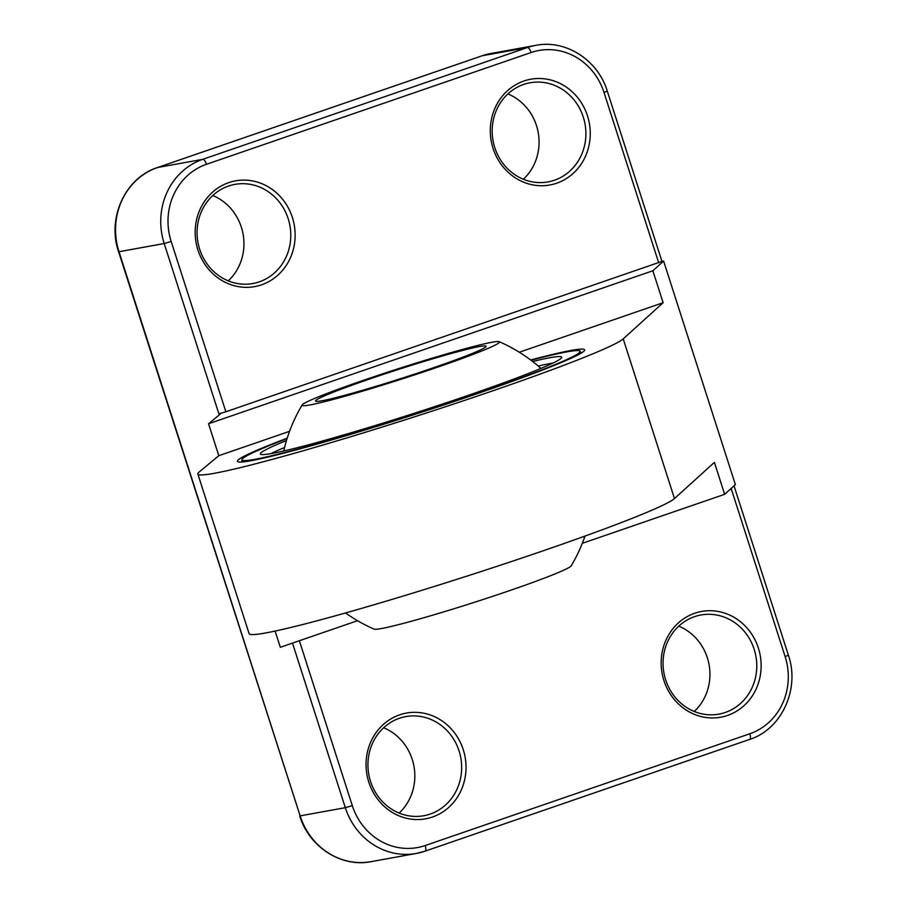 <?xml version="1.0" encoding="UTF-8"?>
<svg xmlns="http://www.w3.org/2000/svg" width="907" height="907" viewBox="0 0 907 907"><rect width="100%" height="100%" fill="white"/><g stroke="black" fill="none" stroke-linecap="round" stroke-linejoin="round"><path stroke-width="1.36" d="M538.236 366.043A156.73 8.242 162.2 0 1 553.043 363.038M270.808 453.659A156.73 8.242 162.2 0 1 284.594 447.48M286.499 440.519A158.226 8.31 -17.8 0 0 260.434 454.056A158.226 8.31 -17.8 0 0 413.581 413.49A158.226 8.31 -17.8 0 0 561.716 357.324A158.226 8.31 -17.8 0 0 532.636 361.496M531.026 360.26A177.625 9.331 162.2 0 1 580.095 351.156A177.625 9.331 162.2 0 1 413.887 414.465A177.625 9.331 162.2 0 1 241.897 459.747A177.625 9.331 162.2 0 1 287.1 438.58M287.236 438.149A182.352 9.58 -17.8 0 0 237.577 461.572A182.352 9.58 -17.8 0 0 413.966 414.703A182.352 9.58 -17.8 0 0 584.664 350.136A182.352 9.58 -17.8 0 0 530.663 359.988M292.485 643.097L345.329 807.683L300.138 815.881L118.998 251.727L164.201 243.53L218.882 413.841L225.854 411.778L171.174 241.466A61.574 57.13 -100.3 0 1 206.479 164.292L531.105 52.527A61.574 57.13 -100.3 0 1 604.005 92.446L607.282 91.108L661.963 261.409L663.607 261.057L652.87 270.774L663.13 302.711L519.303 352.233M289.56 431.324L218.802 455.688L199.177 471.991A223.904 11.768 162.2 0 0 197.851 474.021L249.119 633.687A223.904 11.768 -17.8 0 0 453.591 580.378A223.904 11.768 -17.8 0 0 674.479 498.544L714.387 462.377L724.648 494.315L735.373 484.587L663.607 261.057M663.13 302.711L623.211 338.878A223.904 11.768 162.2 0 1 402.323 420.712A223.904 11.768 162.2 0 1 197.851 474.021M275.116 631.079L280.32 647.292L357.551 620.705M652.87 270.774L208.553 423.762L218.802 455.688M208.553 423.762L220.492 413.841M218.882 413.841L220.401 413.569M225.854 411.778L661.963 261.409M261.556 284.821A53.74 49.862 79.7 0 0 277.848 194.098A53.74 49.862 79.7 0 0 196.059 222.26A53.74 49.862 79.7 0 0 261.556 284.821M556.671 183.214A53.74 49.862 79.7 0 0 572.963 92.491A53.74 49.862 79.7 0 0 491.175 120.654A53.74 49.862 79.7 0 0 556.671 183.214M554.415 180.244A50.373 46.745 -100.3 0 1 548.021 181.91A50.373 46.745 -100.3 0 1 493.045 140.676A50.373 46.745 -100.3 0 1 530.051 82.775A50.373 46.745 -100.3 0 1 584.278 120.518A50.373 46.745 -100.3 0 1 554.415 180.244M523.35 179.246A50.373 46.745 79.7 0 0 507.886 93.92M228.235 280.853A50.373 46.745 79.7 0 0 212.771 195.527M259.3 281.85A50.373 46.745 -100.3 0 1 252.917 283.517A50.373 46.745 -100.3 0 1 197.93 242.282A50.373 46.745 -100.3 0 1 234.936 184.382A50.373 46.745 -100.3 0 1 289.163 222.124A50.373 46.745 -100.3 0 1 259.3 281.85M694.229 711.473A50.373 46.745 79.7 0 0 678.765 626.147M725.294 712.46A50.373 46.745 -100.3 0 1 718.9 714.126A50.373 46.745 -100.3 0 1 663.924 672.903A50.373 46.745 -100.3 0 1 700.93 614.991A50.373 46.745 -100.3 0 1 755.157 652.745A50.373 46.745 -100.3 0 1 725.294 712.46M399.114 813.08A50.373 46.745 79.7 0 0 383.65 727.754M430.179 814.067A50.373 46.745 -100.3 0 1 423.784 815.733A50.373 46.745 -100.3 0 1 368.809 774.51A50.373 46.745 -100.3 0 1 405.814 716.598A50.373 46.745 -100.3 0 1 460.042 754.352A50.373 46.745 -100.3 0 1 430.179 814.067M727.55 715.43A53.74 49.862 79.7 0 0 743.842 624.708A53.74 49.862 79.7 0 0 662.053 652.87A53.74 49.862 79.7 0 0 727.55 715.43M432.435 817.037A53.74 49.862 79.7 0 0 448.727 726.314A53.74 49.862 79.7 0 0 366.938 754.477A53.74 49.862 79.7 0 0 432.435 817.037M582.305 543.316L724.648 494.315M309.4 405.055A103.67 5.453 162.2 0 1 302.156 404.964A103.67 5.453 162.2 0 1 399.114 368.457A103.67 5.453 162.2 0 1 499.213 341.701A103.67 5.453 162.2 0 1 423.512 371.938A103.67 5.453 162.2 0 1 309.4 405.055M433.058 367.891A89.555 4.705 162.2 0 1 315.511 401.019A89.555 4.705 162.2 0 1 399.341 369.16A89.555 4.705 162.2 0 1 486.061 346.259A89.555 4.705 162.2 0 1 433.058 367.891M345.567 612.951A156.73 156.73 0 0 0 374.126 629.118A103.67 5.453 -17.8 0 0 381.178 628.585A103.67 5.453 -17.8 0 0 489.508 597.384A103.67 5.453 -17.8 0 0 571.183 565.855A156.73 156.73 0 0 0 584.981 536.082M171.174 241.466L164.201 243.53A67.175 62.322 79.7 0 1 202.715 159.337L157.523 167.534A5.601 2.063 -109 0 0 157.41 167.568C125.325 177.67 106.856 218.009 118.59 251.738L118.998 251.727A67.175 62.322 -100.3 0 1 157.523 167.534L482.15 55.769A5.601 2.063 -109 0 0 482.036 55.803A5.601 2.063 -109 0 0 481.923 55.849M604.005 92.446L658.686 262.758M731.144 488.431L785.133 656.6A61.574 57.13 -100.3 0 1 749.828 733.763L425.202 845.539A61.574 57.13 -100.3 0 1 352.301 805.62L299.367 640.739M206.479 164.292A5.601 2.063 -109 0 0 202.715 159.337L527.341 47.572A5.601 2.063 -109 0 1 531.105 52.527M535.856 45.35A67.175 62.322 79.7 0 0 527.341 47.572L482.15 55.769A67.175 62.322 -100.3 0 1 490.664 53.547L535.856 45.35C565.685 39.273 597.985 60.089 607.282 91.108M785.133 656.6L788.41 655.262L734.012 485.823M749.828 733.763A5.601 2.063 71 0 1 749.59 739.432A5.601 2.063 71 0 1 749.477 739.466L425.077 851.151M425.202 845.539A5.601 2.063 71 0 1 424.964 851.197A5.601 2.063 71 0 1 424.85 851.231A67.175 62.322 79.7 0 1 416.336 853.453L424.964 851.197L749.59 739.432C781.675 729.33 800.144 688.991 788.41 655.262M352.301 805.62L345.329 807.683A67.175 62.322 79.7 0 0 416.336 853.453L371.144 861.65A67.175 62.322 -100.3 0 1 300.138 815.881L118.59 251.738M623.211 338.878L674.479 498.544M241.897 459.747L241.999 461.98M580.095 351.156L581.319 353.05M157.41 167.568L482.036 55.803L490.664 53.547M371.144 861.65C341.315 867.727 309.015 846.911 299.718 815.892M540.957 368.412A156.73 156.73 0 0 0 499.213 341.701M302.156 404.964A156.73 156.73 0 0 0 283.766 450.983"/></g></svg>
